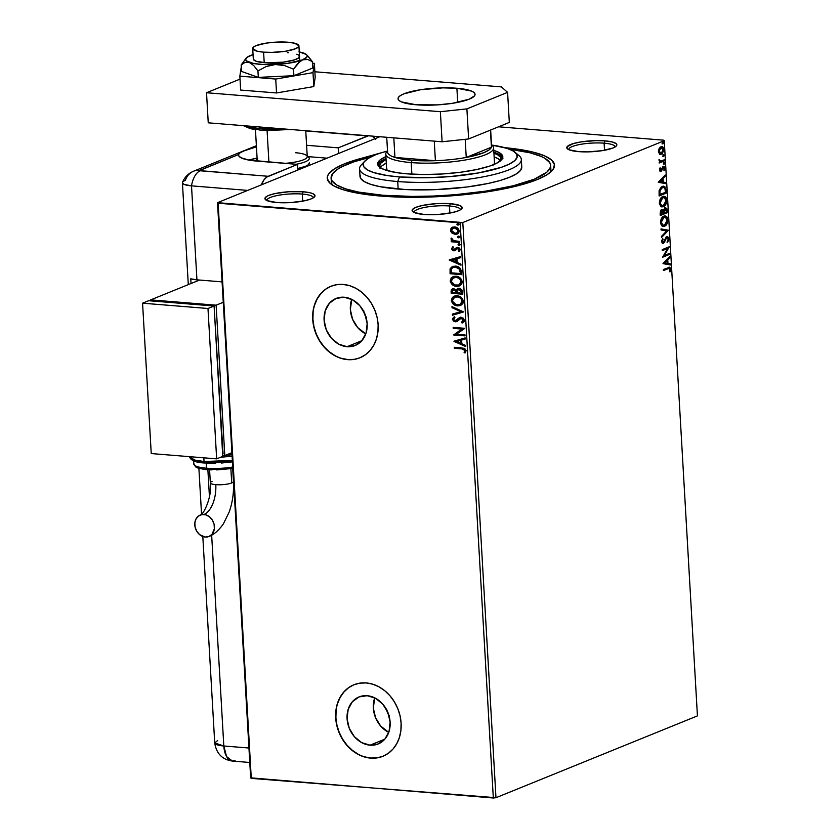 <?xml version="1.0" encoding="UTF-8"?>
<svg xmlns="http://www.w3.org/2000/svg" width="840" height="840" viewBox="0 0 840 840"><rect width="100%" height="100%" fill="white"/><g stroke="black" fill="none" stroke-linecap="round" stroke-linejoin="round"><path stroke-width="1.26" d="M549.864 172.746A109.956 23.95 -3.3 0 0 550.431 167.265L546.924 172.095L534.104 179.256L513.25 185.766L486.171 191.069L455.185 194.702L433.681 196.035L412.44 196.434L382.893 195.258L382.945 196.245L382.893 195.258A109.956 23.95 176.7 0 1 331.107 178.028A109.956 23.95 176.7 0 1 370.293 157.196L353.798 161.868L342.437 166.488L338.142 168.882L332.567 173.733L331.159 178.5L332.031 180.799L336.913 185.115L345.796 188.916L358.323 192.045L382.893 195.258A109.956 23.95 176.7 0 0 494.802 189.641A109.956 23.95 176.7 0 0 550.662 165.365L550.872 169.124A109.956 23.95 176.7 0 1 549.864 172.746M504.609 147.641A113.82 24.791 176.7 0 1 551.964 170.835A113.82 24.791 176.7 0 1 380.856 196.077L422.352 197.222L466.662 194.471L507.056 188.255L523.803 184.128L537.369 179.519L547.228 174.615L552.993 169.596L554.463 164.651L551.554 159.989L544.404 155.768L533.264 152.166L518.585 149.31L504.609 147.641M313.173 197.925A23.153 5.04 -3.3 0 0 302.284 194.061L303.198 191.772A25.074 5.46 176.7 0 1 314.444 196.948A25.074 5.46 176.7 0 1 276.738 202.514L290.776 202.566L304.542 200.791L311.231 198.87L313.394 197.788L314.99 195.594L312.774 193.631L310.317 192.833L303.198 191.772L289.149 191.72L275.383 193.494L268.706 195.416L266.532 196.497L264.936 198.691L267.162 200.655L276.738 202.514A25.074 5.46 176.7 0 1 265.629 199.763A25.074 5.46 176.7 0 1 275.3 193.515A25.074 5.46 176.7 0 1 303.198 191.772L302.284 194.061A23.153 5.04 176.7 0 1 313.183 197.684A23.153 5.04 176.7 0 1 313.173 197.925M615.006 147.031A23.153 5.04 -3.3 0 0 604.118 143.178L605.031 140.879A25.074 5.46 176.7 0 1 616.276 146.066A25.074 5.46 176.7 0 1 578.571 151.631L587.716 151.883L602.133 150.675L613.063 147.977L616.508 145.792L616.823 144.701L616.192 143.672L612.161 141.95L605.031 140.879L595.885 140.627L581.469 141.834L573.531 143.514L567.095 146.716L567.42 148.838L568.995 149.762L578.571 151.631A25.074 5.46 176.7 0 1 567.473 148.88A25.074 5.46 176.7 0 1 577.133 142.622A25.074 5.46 176.7 0 1 605.031 140.879L604.118 143.178A23.153 5.04 176.7 0 1 615.017 146.8A23.153 5.04 176.7 0 1 615.006 147.031M460.352 209.853A23.153 5.04 -3.3 0 0 449.463 205.989L450.377 203.7A25.074 5.46 176.7 0 1 461.622 208.887A25.074 5.46 176.7 0 1 423.917 214.441L437.966 214.494L451.731 212.72L458.409 210.798L460.582 209.716L462.179 207.522L459.953 205.559L450.377 203.7L436.338 203.648L422.572 205.422L415.884 207.344L412.44 209.538L412.125 210.62L414.341 212.583L423.917 214.441A25.074 5.46 176.7 0 1 412.818 211.701A25.074 5.46 176.7 0 1 422.478 205.443A25.074 5.46 176.7 0 1 450.377 203.7L449.463 205.989A23.153 5.04 176.7 0 1 460.362 209.622A23.153 5.04 176.7 0 1 460.352 209.853M370.031 745.175L384.836 739.169L378.157 743.967A25.389 20.874 67.9 0 1 370.031 745.175L361.683 742.623L354.396 736.701L349.262 728.301L347.078 718.694L348.18 709.359L352.38 701.715L359.048 696.917L367.175 695.709A25.389 20.874 67.9 0 1 389.435 717.328A25.389 20.874 67.9 0 1 378.157 743.967L370.031 745.175A25.389 20.874 67.9 0 1 347.77 723.555A25.389 20.874 67.9 0 1 359.048 696.917A25.389 20.874 67.9 0 1 367.175 695.709L375.522 698.26L382.809 704.183L387.944 712.582L390.128 722.19L389.036 731.525L384.836 739.169L370.031 745.175M347.056 346.7L361.851 340.683L355.183 345.481A25.389 20.874 67.9 0 1 347.056 346.7L338.709 344.148L331.422 338.216L326.288 329.816L324.104 320.219L325.195 310.884L329.406 303.24L336.074 298.442L344.201 297.224A25.389 20.874 67.9 0 1 366.461 318.843A25.389 20.874 67.9 0 1 355.183 345.481L347.056 346.7A25.389 20.874 67.9 0 1 324.796 325.08A25.389 20.874 67.9 0 1 336.074 298.442A25.389 20.874 67.9 0 1 344.201 297.224L352.548 299.775L359.835 305.707L364.969 314.108L367.154 323.705L366.062 333.039L361.851 340.683L347.056 346.7M331.002 286.262A38.577 31.721 -112.1 0 0 313.981 326.76A38.577 31.721 -112.1 0 0 347.792 359.552L347.592 359.635A38.577 31.721 67.9 0 1 313.772 326.781A38.577 31.721 67.9 0 1 330.907 286.293A38.577 31.721 67.9 0 1 343.256 284.456L336.913 284.655L330.907 286.293L325.447 289.317L320.764 293.591L317.026 298.956L314.381 305.204L312.921 312.113L312.721 319.389L313.772 326.781L316.04 333.984L319.431 340.725L323.831 346.752L329.06 351.824L334.908 355.761L341.166 358.397L347.592 359.635L353.934 359.436L359.94 357.788L365.4 354.774L370.083 350.501L373.821 345.135L376.467 338.877L377.927 331.979L378.137 324.692L377.076 317.31L374.808 310.107L371.417 303.366L367.017 297.339L361.788 292.257L355.94 288.33L349.681 285.695L343.256 284.456A38.577 31.721 67.9 0 1 377.076 317.31A38.577 31.721 67.9 0 1 359.94 357.788A38.577 31.721 67.9 0 1 347.592 359.635L347.792 359.552A38.577 31.721 -112.1 0 0 360.045 357.745M353.987 684.736A38.577 31.721 -112.1 0 0 336.966 725.235A38.577 31.721 -112.1 0 0 370.776 758.037L370.566 758.121A38.577 31.721 67.9 0 1 336.745 725.256A38.577 31.721 67.9 0 1 353.881 684.779A38.577 31.721 67.9 0 1 366.23 682.931L359.898 683.141L353.881 684.779L348.432 687.792L343.739 692.066L340.001 697.431L337.355 703.689L335.895 710.587L335.695 717.875L336.745 725.256L339.014 732.459L342.405 739.211L346.805 745.227L352.034 750.309L357.882 754.236L364.151 756.882L370.566 758.121L376.908 757.911L382.925 756.273L388.374 753.26L393.057 748.986L396.795 743.61L399.452 737.363L400.901 730.453L401.111 723.177L400.06 715.796L397.793 708.593L394.391 701.841L389.991 695.814L384.772 690.743L378.913 686.805L372.656 684.17L366.23 682.931A38.577 31.721 67.9 0 1 400.06 715.796A38.577 31.721 67.9 0 1 382.925 756.273A38.577 31.721 67.9 0 1 370.566 758.121L370.776 758.037A38.577 31.721 -112.1 0 0 383.019 756.231M449.873 213.087L449.463 205.989L449.873 213.087M302.694 201.159L302.284 194.061L302.694 201.159M604.527 150.266L604.118 143.178L604.527 150.266M495.968 797.716L462.808 222.558L664.262 140.721L697.431 715.89L495.968 797.716L251.286 778.386L218.127 203.217L460.152 222.831L493.322 798L250.667 777.84L217.508 202.671L250.667 777.84L251.286 778.386L218.127 203.217L217.508 202.671L379.858 136.721L217.508 202.671L462.808 222.558L460.152 222.831L493.322 798L495.968 797.716L697.431 715.89L664.262 140.721L462.808 222.558L495.968 797.716M659.442 153.93L660.86 154.308L662.256 153.584L663.8 150.234L662.739 146.927L659.967 147.368L658.434 150.717L659.442 153.93L661.353 154.172L663.81 149.363C663.359 146.99 662.393 146.118 660.923 146.748L659.127 148.481L658.424 151.557L659.442 153.93M664.388 160.871L664.325 159.863L660.419 161.123L659.064 159.411L659.883 161.668L659.179 162.992L664.388 160.871L659.159 162.677L664.388 160.871L664.325 159.863L659.883 161.081L659.064 159.411L659.883 161.668L659.179 162.992L664.388 160.871M659.495 170.037L660.03 171.328L661.175 171.308L663.642 167.465L664.303 170.405L664.702 167.16L663.789 166.415L662.855 166.761L660.88 170.415L660.156 169.932L660.125 167.79L659.526 169.407L660.965 171.412L663.621 167.465L662.697 167.454L664.262 168.409L664.303 170.405L664.892 168.032L663.264 166.509L660.88 170.415L660.125 169.722L660.125 167.79L659.495 170.037M666.067 190.04L664.776 186.543L663.254 186.165L661.332 186.953L659.179 190.312L659.117 195.983L666.246 193.095L666.067 190.04L665.417 189.987L665.585 193.042L666.246 193.095L666.067 190.04L663.716 186.155L662.308 186.407L659.085 190.764L659.117 195.983L666.246 193.095L659.106 195.678L665.585 193.042L665.417 189.987L666.067 190.04M667.37 212.657L666.803 208.394L665.018 207.743L663.317 210.567L662.162 209.843L660.755 210.756L660.25 215.554L667.37 212.657L660.23 215.24L667.37 212.657L667.223 210.032L665.018 207.743L663.317 210.567L661.731 209.947L660.146 213.696L660.25 215.554L667.37 212.657M668.388 230.37L661.017 228.879L661.08 229.982L666.666 230.99L661.448 236.387L661.51 237.478L668.388 230.37L661.469 236.796L668.388 230.37L661.017 228.879L661.08 229.982L666.666 230.99L661.448 236.387L661.51 237.478L668.388 230.37M669.711 253.312L664.419 255.465L669.333 246.74L662.214 249.627L662.267 250.646L667.579 248.483L662.655 257.219L669.774 254.331L669.711 253.312L664.419 255.465L669.333 246.74L662.214 249.627L662.267 250.646L667.579 248.483L662.655 257.219L669.774 254.331L669.711 253.312M668.157 268.622L669.784 268.495L669.553 271.498L670.131 271.793L670.803 268.968L669.764 267.194L663.359 269.535L663.422 270.543L669.365 268.286L670.131 271.793L670.803 268.968L669.69 267.194L663.359 269.535L663.422 270.543L668.157 268.622M663.023 263.634L670.383 264.957L670.32 263.855L667.957 263.424L667.748 259.728L669.952 257.45L669.889 256.347L663.012 263.456L670.383 264.957L670.32 263.855L667.957 263.424L667.748 259.728L669.952 257.45L669.889 256.347L663.023 263.634M667.065 237.647L668.325 239.012L667.264 241.553L667.674 242.235L669.06 238.644L667.643 236.544L666.025 237.416L663.516 242.151L662.329 241.616L663.106 239.201L662.624 238.581L661.563 241.164L662.225 243.18L663.642 243.149L666.341 238.277L667.517 237.615L668.336 239.222L667.264 241.553L667.674 242.235L669.05 239.201L668.399 238.591L667.013 242.183M664.923 215.891L667.957 219.66L665.249 215.901L663.925 216.132C661.868 216.899 660.712 219.114 660.481 222.779L663.222 226.475L665.175 225.918L667.737 222.033L667.464 217.571L666.435 216.342L664.566 215.943L661.532 218.347L660.534 223.356L662.014 226.054L664.545 226.244L662.875 226.422M663.8 196.329L666.834 200.088L664.125 196.329L662.792 196.571C660.734 197.337 659.589 199.553 659.348 203.207L662.088 206.903L664.051 206.346L666.603 202.472L666.341 197.999L665.312 196.781L663.442 196.371L660.408 198.786L659.411 203.794L660.891 206.493L663.411 206.672L661.752 206.861M658.329 182.322L665.7 183.645L665.637 182.542L663.275 182.123L663.065 178.427L665.27 176.148L665.207 175.046L658.319 182.154L665.7 183.645L665.637 182.542L663.275 182.123L663.065 178.427L665.27 176.148L665.207 175.046L658.329 182.322M664.073 164.283L664.377 162.645L663.464 163.296L664.073 164.283L664.608 163.202L663.968 162.593L663.422 163.684L664.073 164.283L663.422 163.684M663.621 156.524L663.925 154.886L663.012 155.536L663.621 156.524L664.167 155.442L663.526 154.833L662.981 155.925L663.621 156.524L662.981 155.925M662.886 143.871L663.201 142.233L662.288 142.884L662.886 143.871L663.432 142.79L662.792 142.191L662.246 143.273L662.886 143.871L662.246 143.273M663.642 140.175L498.572 126.798L663.642 140.175M452.025 233.121L456.162 234.318L458.294 233.299L459.092 231.819L458.997 230.118L457.517 228.049L453.086 227.021L451.427 227.882L450.534 229.467L450.765 231.494L452.025 233.121L450.891 230.108L452.025 233.121L455.049 234.339L457.118 234.055L459.144 230.979C458.504 228.438 456.992 227.084 454.619 226.916L451.7 227.661L450.891 230.108L451.7 227.661L452.739 227.126L451.175 228.575L450.933 230.528L452.025 233.121M459.659 242.434L459.596 241.427L453.327 240.597L452.141 238.781L451.048 238.571L452.466 240.849L451.238 240.744L451.29 241.763L459.659 242.434L459.596 241.427L453.905 240.807L451.227 238.224L450.986 238.98L452.466 240.849L451.238 240.744L451.29 241.763L459.659 242.434M454.167 249.69L454.913 249.501L453.757 249.847L452.571 248.777L453.38 247.559L452.624 246.908L451.574 248.987L453.086 250.698L455.123 250.646L457.779 248.325L459.05 249.144L458.399 250.992L459.207 251.633L460.142 249.155L458.934 247.695L457.349 247.306L453.369 249.764L452.571 248.672L453.38 247.559L452.624 246.908L451.553 248.766L453.033 246.74M461.339 271.604L460.226 268.317L456.981 266.364L452.393 266.48L450.072 269L450.072 273.725L461.517 274.659L461.339 271.604C460.719 268.055 458.766 266.228 455.469 266.112L452.361 266.49L450.188 268.642L450.072 273.725L461.517 274.659L461.339 271.604M462.641 294.221L462.157 290.262L460.247 288.498L457.874 288.351L456.257 290.062L453.201 288.624L451.238 289.905L451.195 293.296L462.641 294.221L462.494 291.596L459.06 288.225L457.663 288.425L456.257 290.062L453.747 288.635L452.351 288.824L451.091 291.438L451.195 293.296L462.641 294.221M463.669 311.934L451.962 306.621L452.025 307.724L460.897 311.63L452.393 314.118L452.456 315.221L463.669 311.934L451.962 306.621L452.025 307.724L460.897 311.63L452.393 314.118L452.456 315.221L463.669 311.934M464.982 334.877L456.467 334.183L464.604 328.293L453.159 327.369L453.222 328.387L461.759 329.07L453.6 334.961L465.045 335.885L464.982 334.877L456.467 334.183L464.625 328.524L453.159 327.369L453.222 328.387L461.759 329.07L453.6 334.961L465.045 335.885L464.982 334.877M461.979 348.905L464.762 349.86L464.1 352.422L465.014 353.01L466.19 350.637L464.594 348.369L454.304 347.277L454.367 348.285L462.389 348.737L454.367 348.285L461.979 348.905L465.014 350.553L464.1 352.422L465.014 353.01L466.19 350.637L462.042 347.897L454.304 347.277L454.367 348.285L454.724 347.308L454.776 348.117L461.979 348.905M453.968 341.376L465.654 346.521L465.591 345.419L461.853 343.77L461.632 340.074L465.224 339.014L465.161 337.911L453.957 341.197L465.654 346.521L465.591 345.419L461.853 343.77L461.632 340.074L465.224 339.014L465.161 337.911L453.968 341.376M462.105 323.054L464.436 320.303L463.27 318.15L460.142 317.363L456.393 320.439L454.839 320.775L453.59 319.515L454.944 317.719L454.188 316.88L452.413 318.822L453.401 321.121L456.519 321.647L459.879 318.675L461.57 318.339L463.27 320.281L461.475 322.193L462.105 323.054L464.026 321.772L464.436 320.303L461.181 317.279L459.669 317.52L455.102 320.806L453.579 319.368L454.944 317.719L454.188 316.88L452.403 319.263L455.207 321.825L456.918 321.447L461.223 318.286L463.27 320.281L461.475 322.193L462.273 322.991M460.751 305.435L457.674 305.907L460.635 305.487L462.893 303.502L463.344 301.319L462.63 299.03L460.089 296.688L455.994 295.764L452.372 297.35L451.385 301.014L453.663 304.416L458.073 305.739C454.818 305.55 452.697 303.723 451.721 300.258L451.311 300.416C452.288 303.891 454.409 305.718 457.674 305.907L460.551 305.519L463.344 301.319C462.399 297.832 460.299 295.985 457.034 295.785L454.104 296.173L451.311 300.416L454.304 296.09M459.617 285.873L456.54 286.346L459.512 285.915L461.769 283.941L462.221 281.746L461.496 279.468L458.966 277.116L454.87 276.203L451.238 277.778L450.261 281.442L452.529 284.844L456.95 286.178C453.684 285.989 451.574 284.151 450.597 280.686L450.188 280.854C451.164 284.319 453.285 286.146 456.54 286.346L459.417 285.957L462.221 281.746C461.276 278.26 459.165 276.413 455.899 276.213L452.97 276.602L450.188 280.854L453.18 276.518M449.284 260.064L460.971 265.209L460.908 264.107L457.159 262.458L456.95 258.762L460.541 257.712L460.478 256.609L449.274 259.896L460.971 265.209L460.908 264.107L457.159 262.458L456.95 258.762L460.541 257.712L460.478 256.609L449.284 260.064M460.352 244.65L459.039 245.574L459.911 244.619L458.608 243.915L458.388 245.322L459.438 245.417L458.441 244.493L459.039 245.574L459.942 244.808L458.934 243.894L458.031 244.661L459.344 243.726M459.9 236.891L458.588 237.815L459.459 236.859L458.168 236.156L457.947 237.562L458.997 237.657L457.989 236.733L458.588 237.815L459.491 237.048L458.493 236.135L457.59 236.901L458.892 235.966M459.165 224.238L457.863 225.162L458.735 224.207L457.433 223.503L457.212 224.91L458.262 225.005L457.265 224.081L457.863 225.162L458.766 224.396L457.758 223.482L456.855 224.249L458.168 223.314M516.631 154.046A81.018 17.651 176.7 0 1 521.336 159.516A81.018 17.651 176.7 0 1 480.186 177.398A81.018 17.651 176.7 0 1 397.719 181.534L399.536 176.946A77.165 16.811 176.7 0 1 364.928 161.007A77.165 16.811 176.7 0 1 387.293 151.095L357.966 159.275L344.4 163.874L334.541 168.787L328.766 173.806L327.495 176.295L327.306 178.742L330.215 183.414L333.27 185.588L342.457 189.515L355.435 192.759L380.856 196.077A113.82 24.791 176.7 0 1 330.445 183.614A113.82 24.791 176.7 0 1 374.808 155.117L368.141 158.445L364.224 161.847L363.363 163.537L363.846 166.814L367.28 169.838L373.506 172.505L387.555 175.602L399.536 176.946L397.719 181.534A81.018 17.651 -3.3 0 0 487.841 175.907A81.018 17.651 -3.3 0 0 519.067 155.704L515.109 152.345A77.165 16.811 176.7 0 1 485.373 171.591A77.165 16.811 176.7 0 1 399.536 176.946L427.665 177.723L450.272 176.558L478.737 172.893L501.344 167.317L509.324 164.073L514.647 160.692L517.104 157.3L516.621 154.035L513.188 151.001L506.961 148.344L491.757 145.068A77.165 16.811 176.7 0 1 515.109 152.345M331.558 179.886A109.956 23.95 -3.3 0 0 332.745 185.273A109.956 23.95 176.7 0 1 331.328 181.786L331.107 178.048M568.837 149.698A23.153 5.04 176.7 0 1 568.796 149.468A23.153 5.04 176.7 0 1 580.555 144.354A23.153 5.04 176.7 0 1 604.118 143.178A23.153 5.04 -3.3 0 0 580.104 144.438A23.153 5.04 -3.3 0 0 568.837 149.698M267.005 200.582A23.153 5.04 176.7 0 1 266.963 200.351A23.153 5.04 176.7 0 1 278.723 195.248A23.153 5.04 176.7 0 1 302.284 194.061A23.153 5.04 -3.3 0 0 278.26 195.332A23.153 5.04 -3.3 0 0 267.005 200.582M414.183 212.51A23.153 5.04 176.7 0 1 414.141 212.279A23.153 5.04 176.7 0 1 425.901 207.175A23.153 5.04 176.7 0 1 449.463 205.989A23.153 5.04 -3.3 0 0 425.45 207.26A23.153 5.04 -3.3 0 0 414.183 212.51M348.631 687.708L343.949 691.981L340.2 697.347L337.554 703.605M336.105 710.504L335.895 717.791L336.945 725.172L339.213 732.375L342.615 739.126L347.004 745.154L352.233 750.225L358.092 754.163M364.35 756.798L370.776 758.037L377.108 757.827M325.657 289.233L320.964 293.506L317.226 298.872L314.58 305.13M313.131 312.029L312.921 319.305L313.971 326.697L316.239 333.9L319.641 340.641L324.03 346.668L329.259 351.75L335.118 355.677M341.376 358.312L347.792 359.552L354.133 359.352M351.74 299.355A25.389 20.874 -112.1 0 0 365.768 333.9L357.672 327.558L352.538 319.158L350.354 309.55L351.74 299.355M366.481 317.478L364.529 314.286L363.699 310.632M374.714 697.841A25.389 20.874 -112.1 0 0 388.742 732.385L380.646 726.033L375.522 717.633L373.338 708.036L374.714 697.841M389.456 715.953L387.503 712.761L386.673 709.118M365.904 316.743A9.649 7.928 67.9 0 1 363.794 311.567M388.878 715.228A9.649 7.928 67.9 0 1 386.768 710.042M464.594 349.178L465.423 350.553L464.51 352.264L465.276 352.748L464.1 352.422L465.423 350.385L462.389 348.737L464.163 348.999M465.224 338.971L461.632 340.074L465.224 338.971M465.633 346.164L454.377 341.208L465.633 346.164M461.055 343.077L460.897 340.242L456.729 341.512L460.897 340.242L456.729 341.512L460.488 340.41L460.645 343.235L460.897 340.242L460.645 343.235L456.729 341.512L461.055 343.077M465.034 335.685L453.6 334.961L462.168 328.913L453.222 328.387L453.579 327.401L453.621 328.219L462.168 328.913L454.01 334.793L465.034 335.685M462.515 322.885L461.475 322.193L463.68 320.114L461.632 318.119L460.53 318.36L461.979 318.171L463.459 319.337L463.512 320.849L461.885 322.024L462.515 322.885M460.12 318.528L461.223 318.286M456.929 321.479L455.207 321.825L452.403 319.263L454.598 316.712M457.328 321.29L455.616 321.668L453.81 320.954L452.844 319.368L453.358 317.583L452.939 318.255M456.54 320.324L455.102 320.806M460.541 317.195L456.95 320.156L459.879 317.436M456.95 320.156L456.288 320.555M454.272 316.901L453.358 317.583M460.373 318.413L461.632 318.119M463.659 311.892L452.456 315.221L452.802 314.002L452.865 315.063L463.659 311.892M461.307 311.462L452.025 307.724L452.393 306.81L452.435 307.556L461.307 311.462M454.44 296.037L451.973 298.442L452.466 302.526L456.015 305.298L460.1 305.623M454.598 304.616L455.154 304.92M451.973 298.442L451.794 299.082M454.388 297.339L458.325 296.751L461.601 298.683L462.515 302.012L460.394 304.406M460.142 304.5L462.578 301.088C461.832 298.263 460.131 296.782 457.495 296.635L457.086 296.793C459.721 296.94 461.423 298.431 462.168 301.256L459.942 304.584L457.611 304.899C454.986 304.742 453.274 303.272 452.487 300.468L454.713 297.119L457.495 296.635L454.923 297.034M462.63 294.021L451.195 293.296L451.091 291.438L452.56 288.75L451.563 290.02L451.605 293.129L462.63 294.021M458.084 288.256L456.666 289.894L457.874 288.351M458.577 289.212L459.197 289.065M461.748 291.795L461.822 292.95L459.532 289.076L458.63 289.191L461.349 291.963L461.412 293.118L457.159 292.772L457.17 290.661L459.532 289.076L461.16 289.894L461.706 291.291M453.022 289.821L455.49 289.947L456.382 292.509L454.241 289.485L453.201 289.685L454.241 289.485L456.382 292.509L452.308 292.383L452.256 291.333L453.831 289.653L455.658 290.766L455.983 292.677L452.308 292.383L452.298 290.588L453.18 289.685M459.532 289.076L461.034 290.472L461.412 293.118L457.159 292.772L457.433 290.01L459.123 289.233M453.306 276.465L450.849 278.869L451.343 282.965L454.461 285.558L458.966 286.062M450.849 278.869L450.66 279.52M453.264 277.767L457.202 277.179L460.467 279.111L461.391 282.45L459.26 284.834M459.007 284.939L461.454 281.526C460.698 278.702 459.007 277.211 456.362 277.064L455.963 277.231C458.598 277.379 460.288 278.869 461.044 281.683L458.808 285.022L456.477 285.327C453.852 285.18 452.151 283.7 451.353 280.906L453.579 277.546L456.362 277.064L453.789 277.473M452.802 266.312L450.587 268.475L450.471 273.567L461.507 274.459L450.072 273.725L450.188 268.642L452.571 266.416M453.054 267.425L455.931 266.952L459.102 268.149L460.383 270.239L460.278 273.546L451.185 272.811L451.3 269.262L453.054 267.425L455.931 266.952L453.264 267.351M455.522 267.12L460.183 269.567L455.522 267.12L459.123 268.716L460.215 272.465L460.183 269.567L460.688 273.389L460.625 272.296L460.278 273.546L451.185 272.811L451.574 268.642L453.022 267.435L455.522 267.12M460.53 257.659L456.95 258.762L460.53 257.659M460.95 264.852L449.683 259.896L460.95 264.852M456.372 261.765L456.204 258.941L452.036 260.211L456.204 258.941L452.036 260.211L455.794 259.098L455.963 261.933L456.204 258.941L455.963 261.933L452.036 260.211L456.372 261.765M454.503 249.669L455.711 248.566L453.757 249.847M455.532 250.478L453.852 250.866L458.43 248.199L459.606 249.512L457.779 248.325L459.606 249.617L458.399 250.992L459.522 251.391L458.399 250.992L459.207 251.633L460.215 249.648L457.674 247.317L456.404 247.538L454.556 249.659M456.992 248.504L457.779 248.325M451.553 248.766L454.262 250.698L451.553 248.766M452.834 246.908L452.204 249.459L453.495 250.53L455.238 250.603M458.934 243.894L458.031 244.661M459.039 245.574L459.942 244.808M458.504 244.136L459.764 245.385M459.648 242.235L451.29 241.763L451.647 240.786L451.7 241.595L459.648 242.235M451.531 238.224L451.563 239.421L452.876 240.681L450.986 238.98L451.637 238.066M458.493 236.135L457.59 236.901M458.588 237.815L459.491 237.048M458.062 236.376L459.322 237.626M452.939 227.031L451.7 227.661M457.317 233.972L455.049 234.339L452.435 232.953L454.671 234.055L456.918 234.077M451.175 228.575L450.933 229.299M452.981 228.228L456.204 228.008L458.483 230.412M456.855 233.006L458.524 230.727L456.645 233.1L454.997 233.331L451.511 230.359L453.054 228.144L454.692 227.934L458.524 230.727L458.272 231.914L456.498 233.1M458.524 230.727L455.091 227.766L453.264 228.071M457.758 223.482L456.855 224.249M457.863 225.162L458.766 224.396M457.328 223.724L458.588 224.984M457.086 296.793L460.32 298L462 300.3L461.8 302.998L459.984 304.574L455.952 304.542L452.676 301.423L452.56 299.544L453.6 297.801L457.086 296.793M455.963 277.231L459.197 278.439L460.866 280.739L460.834 283.101L458.861 285.002L454.818 284.97L451.542 281.852L452.13 278.596L455.963 277.231M454.692 227.934L456.855 228.732L458 230.255L457.863 232.082L456.099 233.268L453.117 232.722L451.553 230.685L452.141 228.743L454.692 227.934M669.323 267.215L670.803 268.968L670.152 268.916L669.47 271.74L670.152 268.916L669.344 267.225M668.997 268.328L667.506 268.569L668.766 268.243M669.28 256.988L669.952 257.45L667.097 259.675L667.748 259.728L667.097 259.675L667.307 263.372L670.32 263.855L669.669 263.802L669.732 264.831L669.669 263.802L667.307 263.372L667.097 259.675L669.28 256.988M664.083 262.794L667.202 263.288L664.083 262.794L667.044 260.463L664.083 262.794L667.044 260.463L667.202 263.288L664.083 262.794M669.081 253.575L669.774 254.331L662.718 256.872L669.123 254.279L669.081 253.575M666.928 248.43L662.256 250.331L666.928 248.43M668.63 247.023L663.758 255.413L664.419 255.465L663.758 255.413L668.63 247.023M667.013 237.668L665.679 238.224L666.75 237.552M665.301 240.419L666.341 238.277L665.679 238.224L664.639 240.366L665.301 240.419L664.639 240.366L663.758 242.277L664.419 242.329L665.301 240.419M666.309 236.597L669.06 238.644L666.971 236.649L663.275 242.288L661.637 241.28L662.456 239.148L661.637 241.28L662.298 241.332L663.106 239.201L662.624 238.581L661.563 241.616L663.359 243.296L664.419 242.329L662.466 243.316M662.781 243.39L663.359 243.296M663.275 242.288L661.637 241.28L662.456 242.288M667.59 236.544L666.971 236.649M667.275 241.857L668.399 238.591L666.992 236.492M662.413 243.327L663.758 242.277L665.679 238.224L666.855 237.562M661.017 228.942L668.377 230.202L661.017 228.942M664.545 226.244C666.572 225.466 667.716 223.272 667.957 219.66L667.307 219.608C667.054 223.22 665.921 225.414 663.884 226.191L664.545 226.244M662.602 226.422L665.133 225.393L667.075 221.981L667.149 218.474L664.976 215.912M662.792 225.372L660.817 223.681L660.891 220.028L662.812 217.35L665.364 217.245M664.734 216.951L663.327 217.098L665.07 216.951L667.233 219.986L664.482 225.225L663.4 225.424L661.206 222.432L663.978 217.151L663.327 217.098L660.555 222.38L663.065 225.362M662.34 209.843L661.731 209.947M661.08 209.895L663.317 210.567L661.93 209.843M665.7 207.627L665.018 207.743M664.367 207.69L667.223 210.032L666.561 209.979L666.719 212.604L666.425 209.013L665.101 207.575M663.39 210.063L664.419 208.709L663.254 212.457L663.904 212.51L665.081 208.761L666.582 211.942L663.285 212.972L663.936 213.024L663.285 212.972L663.296 210.43M661.889 210.924L661.154 210.903L661.804 210.956L661.154 210.903L660.208 213.14L660.86 213.192L661.804 210.956L663.201 213.318L660.272 214.19L660.923 214.242L660.86 213.192L660.208 213.14L660.272 214.19L660.345 211.785L661.731 210.851M661.804 210.956L662.781 211.176L663.201 213.318L660.923 214.242L660.996 211.838L662.235 210.882L661.584 210.829M665.081 208.761L666.288 209.381L666.582 211.942L663.936 213.024L664.041 210.116L665.49 208.688L664.839 208.635M663.411 206.672C665.448 205.895 666.582 203.7 666.834 200.088L666.183 200.035C665.931 203.648 664.787 205.842 662.76 206.619L663.411 206.672M661.469 206.85L664.01 205.821L665.952 202.419L666.015 198.902L663.852 196.34M661.658 205.81L659.683 204.12L659.757 200.456L661.689 197.788L664.23 197.673M662.183 205.769L659.421 202.818L660.082 202.871L662.855 197.578L662.193 197.526L659.421 202.818L660.082 202.871L661.185 198.965L663.947 197.39L666.11 200.424L663.348 205.664L662.267 205.853L660.125 203.333L660.817 205.034L662.319 205.863L665.249 203.91L665.973 199.511L664.881 197.726L662.193 197.526L663.611 197.39M663.359 186.155L665.417 189.987L664.871 187.373L663.222 186.123M663.117 187.215L664.954 188.381L665.458 192.381L659.788 194.68L660.177 189.63L663.117 187.215L661.71 187.362L662.361 187.425L659.127 190.964L659.788 191.016L659.127 190.964L659.096 193.956L659.757 194.019L659.138 194.628L659.788 194.68L659.788 191.016L662.361 187.425L663.495 187.215L665.049 188.654L665.458 192.381L659.138 194.628L659.526 189.578L660.912 187.814L662.76 187.162M664.587 175.675L665.27 176.148L662.403 178.374L663.065 178.427L662.403 178.374L662.624 182.07L665.637 182.542L664.976 182.49L665.038 183.53L664.976 182.49L662.624 182.07L662.403 178.374L664.587 175.675M659.389 181.493L662.519 181.986L659.389 181.493L662.351 179.151L659.389 181.493L662.351 179.151L662.519 181.986L659.389 181.493M659.862 168.304L660.597 168.2L659.904 168.221M659.495 169.669L660.125 169.722L659.495 169.669M660.88 170.415L660.125 169.722M660.356 170.289L659.474 169.659L660.23 170.363L660.692 169.922M662.613 166.457L664.892 168.032L664.24 168.263M663.348 167.507L662.697 167.454L663.6 168.357L662.697 167.454L662.214 167.895L662.865 167.947L662.214 167.895L661.742 169.197L662.393 169.25L661.101 170.709L661.752 170.762L660.313 171.36L660.965 171.412L660.167 171.412L662.214 167.895L663.275 167.548M663.789 170.111L664.104 169.271M664.24 168.304L663.4 166.425M660.66 170.447L659.484 169.775M663.317 162.54L664.608 163.202L663.968 162.593M664.608 163.202L663.411 164.231M663.516 164.178L663.81 162.687M659.001 159.621L659.642 159.673L659.001 159.621M660.786 161.144L658.928 160.104L659.946 161.091M663.695 160.125L663.726 160.818L663.695 160.125M662.865 154.78L664.167 155.442L663.526 154.833M664.167 155.442L662.97 156.471M663.065 156.418L663.359 154.928M661.825 146.58L660.923 146.748M661.51 146.591L663.81 149.363L663.17 149.541L662.823 147.787L661.196 146.538M659.715 154.277L661.605 153.531L663.012 151.042L660.692 154.119L661.353 154.172L660.093 154.277M660.419 154.329L661.353 154.172M662.823 147.787L662.088 146.874M658.434 150.581L659.327 148.47L661.028 147.578M661.385 147.641L660.335 147.703L663.18 149.625L661.3 153.153L659.264 153.006L658.413 151.242L659.064 151.294L660.986 147.756L658.56 149.951M660.986 147.756L662.907 148.502L662.844 151.494L661.3 153.153L659.064 151.294L659.977 148.523L661.71 147.63L661.059 147.578M661.3 153.153L659.925 153.059L658.413 151.242L660.639 153.101M662.141 142.139L663.432 142.79L662.792 142.191M663.432 142.79L662.235 143.819M662.34 143.766L662.634 142.275M667.044 260.463L667.202 263.288L664.734 262.847L667.044 260.463M663.978 217.151L666.246 217.476L667.244 220.469L666.372 223.472L663.442 225.424L661.784 224.364L661.196 221.949L662.067 218.904L663.978 217.151M662.351 179.151L662.519 181.986L660.041 181.545L662.351 179.151M386.747 168.242L387.114 170.572A54.012 11.771 176.7 0 1 386.631 169.166L386.631 169.166M380.531 167.811A60.764 13.241 176.7 0 1 379.68 165.795A60.764 13.241 176.7 0 1 386.064 159.359L380.489 163.422L379.701 166.058L381.255 168.556M380.016 168.515L381.959 165.847L386.284 163.118A60.764 13.241 -3.3 0 0 380.405 167.643M386.022 158.487A62.696 13.661 -3.3 0 0 377.843 164.966L379.88 162.078L386.022 158.487M407.169 173.849A62.696 13.661 176.7 0 1 377.643 164.031A62.696 13.661 176.7 0 1 385.906 156.608L379.774 160.198L377.769 162.95L377.675 164.304L380.951 168.073L386.012 170.237L397.435 172.757L407.169 173.849L424.022 174.521L442.27 173.985L460.341 172.274L476.679 169.543L489.888 166.026L496.367 163.391L501.995 159.264L502.793 156.544L499.517 152.775L493.763 150.392A62.696 13.661 176.7 0 1 502.824 156.807A62.696 13.661 176.7 0 1 470.978 170.646A62.696 13.661 176.7 0 1 407.169 173.849M550.431 167.255L550.61 164.892L549.727 162.593L544.845 158.277L540.897 156.314L530.135 152.828L509.334 149.184A109.956 23.95 176.7 0 1 550.662 165.365M364.928 161.007L361.379 164.797A81.018 17.651 -3.3 0 0 397.719 181.534A81.018 17.651 176.7 0 1 359.562 168.84L359.993 176.358A81.018 17.651 -3.3 0 0 398.149 189.053L397.719 181.534L398.149 189.053A81.018 17.651 -3.3 0 0 480.617 184.916A81.018 17.651 -3.3 0 0 521.766 167.034L521.336 159.516M359.562 168.84A81.018 17.651 176.7 0 1 363.615 162.876M360.161 174.972L360.675 178.406L364.276 181.587L370.818 184.38L380.048 186.69L405.09 189.515L435.572 189.63L466.872 187.016L487.988 183.488L499.916 180.547L509.565 177.261L516.59 173.775L520.695 170.195L521.735 166.688M502.73 157.763A62.696 13.661 -3.3 0 0 493.868 152.271L499.622 154.654L502.908 158.424M500.388 160.902A60.764 13.241 176.7 0 0 501.007 158.802L501.007 158.812A60.764 13.241 176.7 0 0 493.92 153.132L497.794 154.886L500.493 157.269L500.882 159.841L500.199 161.175M500.504 160.713A60.764 13.241 -3.3 0 0 494.13 156.891L498.015 158.645L500.714 161.028M494.456 162.719L493.763 165.06M491.516 144.91A54.012 11.771 176.7 0 1 493.616 147.913L494.487 162.96A54.012 11.771 176.7 0 1 494.161 164.399M493.616 147.913A54.012 11.771 176.7 0 1 466.179 159.831A54.012 11.771 176.7 0 1 411.201 162.593L411.873 174.174L411.201 162.593A54.012 11.771 176.7 0 1 385.77 154.13A54.012 11.771 176.7 0 1 387.513 150.906L386.978 151.431A54.012 11.771 -3.3 0 0 411.201 162.593L412.115 160.303A52.08 11.351 176.7 0 1 394.937 157.427A52.08 11.351 176.7 0 1 387.755 151.074M491.295 145.1A52.08 11.351 176.7 0 1 491.421 147.21L466.242 157.437L483.735 152.722L488.964 149.993L491.421 147.21A52.08 11.351 176.7 0 1 466.242 157.437A52.08 11.351 176.7 0 1 435.393 160.703L394.937 157.427L412.115 160.303L435.393 160.703A52.08 11.351 176.7 0 1 412.115 160.303L411.201 162.593A54.012 11.771 -3.3 0 0 471.293 158.834A54.012 11.771 -3.3 0 0 492.104 145.373L491.505 144.869M490.655 130.022L491.579 146.15A52.08 11.351 -3.3 0 1 491.421 147.21L490.434 130.106L491.421 147.21L466.242 157.437A52.08 11.351 -3.3 0 1 435.393 160.703L434.269 141.131L435.393 160.703L394.937 157.427L393.813 137.855L394.937 157.427A52.08 11.351 -3.3 0 1 387.587 152.145L386.726 137.277M466.242 157.437L465.203 139.325L466.242 157.437M309.54 162.928A27.006 5.88 176.7 0 1 297.801 168.504L305.477 166.331L307.818 165.175L309.53 162.813M249.816 160.262L252.956 158.981L249.816 160.262M264.212 62.675L263.603 52.154A23.153 5.04 176.7 0 1 252.703 48.521A23.153 5.04 176.7 0 1 264.464 43.418A23.153 5.04 176.7 0 1 288.026 42.231A23.153 5.04 176.7 0 1 298.925 45.854A23.153 5.04 176.7 0 1 287.165 50.967A23.153 5.04 176.7 0 1 263.603 52.154L264.212 62.675M255.454 129.717L257.177 159.537A25.074 5.46 -3.3 0 0 258.636 161.228A25.074 5.46 176.7 0 1 257.733 158.277L255.959 160.178A27.006 5.88 -3.3 0 0 255.444 160.965A27.006 5.88 176.7 0 1 257.156 159.233M268.905 162.057L267.089 130.62L268.905 162.057M307.23 156.345A27.006 5.88 176.7 0 1 309.278 158.413A27.006 5.88 176.7 0 1 296.142 164.273A27.006 5.88 -3.3 0 0 308.522 157.143L306.548 155.463A25.074 5.46 176.7 0 1 285.054 163.37A25.074 5.46 -3.3 0 0 307.251 156.65L305.75 130.714M295.439 152.712A25.074 5.46 176.7 0 1 306.548 155.463M263.603 52.154L272.044 52.385L285.348 51.272L295.439 48.783L298.62 46.767L298.914 45.759L294.609 43.218L288.026 42.231L275.069 42.179L266.28 43.113L256.19 45.602L254.184 46.599L252.714 48.626L257.029 51.166L263.603 52.154M260.82 130.232A1.932 1.018 -85.4 0 1 260.536 130.273A1.932 1.018 -85.4 0 1 259.697 128.762L244.661 125.769A38.577 8.4 -3.3 0 0 259.697 128.762L259.591 126.977L259.697 128.762A38.577 8.4 -3.3 0 0 282.03 128.793L259.697 128.762A1.932 1.018 94.6 0 0 260.536 130.273A1.932 1.018 94.6 0 0 260.82 130.232M244.514 126.147L250.404 128.667L255.129 129.581M267.257 130.567L290.493 129.476M456.897 88.252A38.577 8.4 176.7 0 1 475.062 94.29A38.577 8.4 176.7 0 1 455.469 102.805A38.577 8.4 176.7 0 1 416.199 104.78L437.798 104.864L452.435 103.309L469.256 99.162L474.558 95.802L475.052 94.122L474.065 92.547L471.639 91.109L456.897 88.252L442.838 87.864L420.661 89.712L403.841 93.86L400.502 95.529L398.548 97.23L398.044 98.9L399.031 100.485L401.457 101.913L416.199 104.78A38.577 8.4 176.7 0 1 398.034 98.732A38.577 8.4 176.7 0 1 417.627 90.216A38.577 8.4 176.7 0 1 456.897 88.252L457.716 102.386L456.897 88.252M509.324 122.43L468.626 138.957L442.103 141.771L208.247 122.819L206.514 92.736L240.02 79.128L206.514 92.736L440.37 111.699L206.514 92.736L208.247 122.819L442.103 141.771L440.37 111.699L442.103 141.771L468.626 138.957L466.893 108.885L440.37 111.699L466.893 108.885L507.591 92.358L466.893 108.885L468.626 138.957L509.324 122.43L507.591 92.358L509.324 122.43M314.874 71.778L501.417 86.898L507.591 92.358L501.417 86.898L314.874 71.778M315.189 77.259L314.391 63.346L312.406 63.189L314.391 63.346L315.189 77.259L313.803 86.562L276.528 92.957L240.65 90.058L239.852 76.146L240.65 90.058L276.528 92.957L275.73 79.055L276.528 92.957L313.803 86.562L312.994 72.65L313.803 86.562L315.189 77.259M241.29 66.832L239.852 76.146L275.73 79.055L312.994 72.65L314.391 63.346L312.994 72.65L275.73 79.055L239.852 76.146L241.29 66.832M296.814 54.222A23.153 5.04 176.7 0 1 299.534 56.385A23.153 5.04 176.7 0 1 282.177 62.297A23.153 5.04 176.7 0 1 256.043 61.215L253.418 59.472M245.448 59.178L241.174 64.953L244.965 62.423L249.239 62.38L253.701 65.52L257.943 70.896L266.207 66.538L275.405 64.502L284.77 65.646L293.506 69.195L300.111 61.278L306.831 57.141L307.094 55.377L306.432 54.537L301.413 52.679M312.68 68.05L312.312 61.562L306.621 54.715A30.87 6.72 176.7 0 1 302.589 59.84L307.577 59.441L312.312 61.562L312.68 68.05L293.885 75.684L258.321 77.385L241.553 71.442L241.174 64.953L241.553 71.442L258.321 77.385L257.943 70.896L258.321 77.385L293.885 75.684L293.506 69.195L293.885 75.684L312.68 68.05M246.078 58.202L241.174 64.953L244.965 62.423L249.239 62.38L253.701 65.52L257.943 70.896L266.207 66.538L275.405 64.502L284.77 65.646L293.506 69.195L297.769 63.431L302.589 59.84A30.87 6.72 176.7 0 1 275.405 64.502A30.87 6.72 176.7 0 1 249.239 62.38A30.87 6.72 176.7 0 1 246.078 58.202A30.87 6.72 176.7 0 1 250.257 55.598A30.87 6.72 176.7 0 1 253.06 54.611L246.939 57.383L245.627 59.188L246.414 60.89L253.932 63.557L263.697 64.554L287.269 63.42L305.099 59.241L307.577 59.441L312.312 61.562L308.07 56.185M299.281 51.944A30.87 6.72 176.7 0 1 303.608 53.046L298.925 51.88M287.322 52.668L288.635 52.752M299.429 55.955L298.536 57.971L294.284 59.945L283.132 62.181L265.524 62.769L256.043 61.215A23.153 5.04 176.7 0 1 253.312 59.052L252.703 48.531M303.608 53.046A30.87 6.72 176.7 0 1 306.621 54.715M182.48 182.469A19.289 4.2 -3.3 0 0 191.51 185.85A19.289 4.2 176.7 0 1 182.427 182.826A19.289 4.2 176.7 0 1 185.335 180.39A19.289 15.855 67.9 0 1 193.494 171.255A19.289 15.855 67.9 0 1 199.668 170.331L200.193 170.783A19.289 10.143 94.6 0 0 191.51 185.85L184.139 184.422L182.438 182.91L182.69 182.07L182.438 182.91L184.139 184.422L191.51 185.85A19.289 10.143 -85.4 0 1 200.193 170.783L268.223 176.295A19.289 10.143 -85.4 0 0 261.282 184.895L264.033 179.791L266.763 177.093L297.56 164.388L297.885 170.027L297.56 164.388L248.829 160.083L240.87 157.7L238.655 155.652L238.539 154.539L199.469 170.604L268.223 176.295L297.56 164.388L256.673 161.07A38.577 8.4 176.7 0 1 238.508 155.022A38.577 8.4 176.7 0 1 238.539 154.539L240.24 152.68L244.346 150.78L256.442 146.853L244.346 150.78L240.24 152.68L238.539 154.539L199.668 170.331A19.289 15.855 -112.1 0 0 193.431 171.286M368.056 135.765A19.289 10.143 -85.4 0 0 367.594 135.933L305.76 130.924L367.594 135.933L338.257 147.851L306.59 145.288L338.257 147.851L338.583 153.489L338.257 147.851L369.075 135.534M371.983 135.944L375.753 139.451M307.913 156.618L327.065 158.172L307.913 156.618M191.51 185.85L247.706 190.407L191.51 185.85L247.706 190.407L191.51 185.85L196.938 279.836L191.51 185.85M248.829 160.083L257.093 158.099A38.577 8.4 -3.3 0 0 248.829 160.083M372.341 136.112A19.289 10.143 -85.4 0 1 375.186 138.621M248.945 748.02L223.808 745.983L211.659 535.196L223.808 745.983A19.289 10.143 94.6 0 0 232.428 761.072L226.579 756.588L223.808 745.983L214.725 742.959A19.289 4.2 -3.3 0 0 223.808 745.983L248.945 748.02M209.433 496.629L207.879 469.76L209.433 496.629M222.075 281.873L196.938 279.836L222.075 281.873M190.775 278.828A19.289 4.2 -3.3 0 0 196.938 279.836L190.775 278.828L191.047 283.5L190.775 278.828M202.818 536.498L214.725 742.959L217.634 740.523M235.074 760.641L232.428 761.072L249.785 762.478M200.246 515.035C202.472 516.138 212.279 498.32 210.336 482.832A11.571 2.52 -3.3 0 0 215.786 484.649A25.106 13.209 -85.4 0 1 203.952 514.479A11.571 9.513 67.9 0 1 214.095 524.286A11.571 9.513 67.9 0 1 209.044 536.456A11.571 9.513 67.9 0 1 205.254 537.043L199.7 534.702L196.812 531.363L195.111 527.184L194.859 522.784L196.088 518.837L198.618 515.938L202.052 514.542L205.884 514.857L209.517 516.831L212.405 520.159L214.106 524.339L214.358 528.738L212.006 534.303L208.96 536.487L205.254 537.043A11.571 9.513 67.9 0 1 195.122 527.236A11.571 9.513 67.9 0 1 200.172 515.067A11.571 9.513 67.9 0 1 203.952 514.479A25.106 13.209 94.6 0 0 215.786 484.649A11.571 2.52 176.7 0 1 210.336 482.874A11.571 2.52 176.7 0 1 212.079 481.373M231.703 482.958A11.571 2.52 -3.3 0 0 233.447 481.499A11.571 2.52 176.7 0 1 231.703 482.958L230.885 468.815L231.703 482.958A11.571 2.52 176.7 0 1 215.786 484.649A11.571 2.52 -3.3 0 0 231.703 482.958M204.036 461.517L194.733 460.058L189.504 456.677A30.87 6.72 -3.3 0 0 204.036 461.517L203.826 457.821L204.036 461.517A30.87 6.72 -3.3 0 0 232.365 460.435L204.036 461.517A1.932 1.018 94.6 0 0 204.887 463.019A1.932 1.018 -85.4 0 1 204.036 461.517M205.17 462.977A1.932 1.018 -85.4 0 1 204.887 463.019A1.932 1.018 94.6 0 0 205.17 462.977L215.712 463.27M212.037 469.906L207.638 469.675A1.932 1.018 -85.4 0 1 207.354 469.718A1.932 1.018 -85.4 0 1 206.504 468.206A27.006 5.88 176.7 0 1 193.914 463.323M193.609 460.877L193.788 463.974A27.006 5.88 -3.3 0 0 206.504 468.206L206.22 463.124L206.504 468.206A27.006 5.88 -3.3 0 0 232.743 467.04M224.794 455.553L222.705 455.385L224.794 455.553L231.914 452.666L224.794 455.553L216.122 305.183L224.794 455.553M150.77 300.877L150.707 299.88L216.122 305.183L150.707 299.88L199.553 280.046L150.707 299.88L150.77 300.877M223.052 453.537L214.137 306.894L223.052 453.537M223.251 302.295L216.122 305.183L223.251 302.295M214.095 306.012L207.984 308.49L142.569 303.188L148.68 300.709L214.095 306.012L222.758 456.382L216.657 458.861L222.758 456.382L214.095 306.012L207.984 308.49L216.657 458.861L207.984 308.49L142.569 303.188L151.242 453.558L216.657 458.861L151.242 453.558L142.569 303.188L148.68 300.709L214.095 306.012M222.716 455.627A38.577 8.4 -3.3 0 0 224.238 455.511L222.716 455.627M225.078 455.438A38.577 8.4 -3.3 0 0 232.04 454.703L225.078 455.438M232.124 456.141L221.183 457.191M200.676 462.473L192.286 459.764M232.449 461.864L221.361 463.04M200.508 468.605L196.476 466.882M232.827 468.447L216.773 469.928M206.504 468.206A1.932 1.018 94.6 0 0 207.354 469.718A1.932 1.018 94.6 0 0 207.638 469.675M669.69 267.194L669.039 267.13M669.365 268.286L668.714 268.233M665.249 215.901L664.598 215.849M665.07 216.951L664.419 216.899M663.4 225.424L662.739 225.372M664.125 196.329L663.474 196.277M663.947 197.39L663.285 197.337M662.267 205.853L661.615 205.8M663.495 187.215L662.833 187.162M663.422 156.566L662.76 156.513M662.687 143.913L662.036 143.861M386.705 170.457L385.77 154.13M299.786 60.827L298.925 45.854M290.735 129.496L260.558 130.273L243.033 125.633M256.378 145.709L193.494 171.255C188.297 173.428 184.632 177.156 182.501 182.416M201.537 514.154L198.891 468.31M188.297 284.613L182.427 182.837M214.725 742.959C216.374 753.575 222.275 759.623 232.428 761.072M208.96 536.487C211.239 535.689 217.172 532.875 223.44 523.772L229.194 512.012C232.585 502.331 234.003 492.156 233.447 481.499L232.701 468.531M189.504 456.656L189.504 456.677C190.669 460.488 195.804 462.599 204.897 463.019L232.449 461.916M193.788 463.974L195.667 466.893C196.413 466.977 194.996 468.153 207.365 469.718L232.827 468.51M232.124 456.194L220.563 457.275M210.336 482.832L209.591 469.865"/></g></svg>
